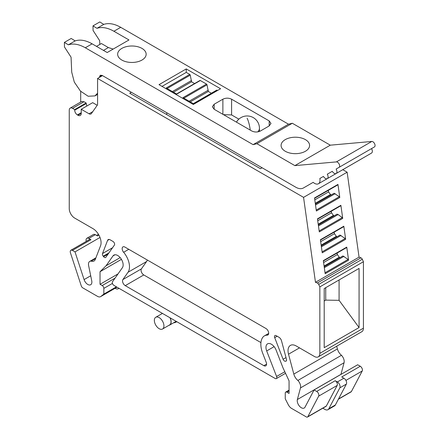 <?xml version="1.0" encoding="UTF-8"?>
<svg xmlns="http://www.w3.org/2000/svg" width="439" height="439" viewBox="0 0 439 439"><rect width="100%" height="100%" fill="white"/><g stroke="black" fill="none" stroke-linecap="round" stroke-linejoin="round"><path stroke-width="0.66" d="M103.763 24.386L96.959 28.316L92.997 25.885L99.796 21.95L103.763 24.386C108.746 22.768 114.398 23.75 120.72 27.322L288.505 124.199L292.319 123.255L330.287 145.177L371.795 141.462L336.384 161.903L294.876 165.618L330.287 145.177M97.584 93.156L94.956 95.905L88.157 96.245L80.447 91.092L74.306 82.109L71.727 72.199L71.063 57.191L64.462 46.968L64.385 42.391L71.195 38.462L75.168 40.898C80.145 39.28 85.792 40.262 92.119 43.834L107.182 52.532L128.973 39.954L113.91 31.257C107.588 27.679 101.941 26.702 96.959 28.316M64.385 42.391L68.358 44.827C73.335 43.214 78.987 44.191 85.309 47.769L253.094 144.645L288.505 124.199M186.246 68.934L220.57 88.749L193.33 104.477L159.011 84.661L186.246 68.934L186.246 72.397L162.007 86.39M269.184 120.906L270.989 123.425L269.184 125.938L260.47 130.976C257.561 132.353 254.658 132.353 251.75 130.976L214.161 109.273L212.355 106.754L214.161 104.235L222.88 99.203C225.783 97.826 228.692 97.826 231.594 99.203L269.184 120.906L269.184 125.938M141.984 48.411A14.251 8.231 0 0 0 121.822 48.411A14.251 8.231 0 0 0 117.652 54.227A14.251 8.231 0 0 0 121.822 60.044A14.251 8.231 0 0 0 141.984 60.044A14.251 8.231 0 0 0 146.154 54.227A14.251 8.231 0 0 0 141.984 48.411M99.417 77.385L100.235 75.234L102.161 75.426L295.743 187.195A15.409 8.895 -120 0 0 303.448 187.958L313.172 182.344A7.704 4.45 -120 0 0 318.434 183.754A7.704 4.45 -120 0 0 319.844 178.492L323.439 176.412A3.852 2.222 -120 0 0 327.291 178.64A3.852 2.222 -120 0 0 327.291 174.19L332.29 171.303A3.852 2.222 -120 0 0 336.137 173.515A3.852 2.222 -120 0 0 336.126 169.048L374.423 146.939A3.084 1.778 -120 0 0 374.615 143.734A3.084 1.778 -120 0 0 371.795 141.462M336.137 173.515L371.542 153.068A3.852 2.222 -120 0 0 371.537 148.607M327.291 178.64L362.702 158.194A3.852 2.222 -120 0 0 362.877 158.073M68.358 44.827L75.168 40.898M339.018 167.38L374.423 146.939L339.018 167.38A3.084 1.778 -120 0 0 339.204 164.175A3.084 1.778 -120 0 0 336.384 161.903M253.094 144.645L256.908 143.701L294.876 165.618M256.908 143.701L292.319 123.255M223.456 114.639L231.594 114.93L238.876 119.134M259.449 131.014L259.888 131.266M92.997 25.885L93.063 30.45L99.664 40.679L99.829 44.438M285.257 139.624A14.251 8.231 -0 0 0 281.081 145.441A14.251 8.231 -0 0 0 285.257 151.257A14.251 8.231 -0 0 0 305.412 151.257A14.251 8.231 -0 0 0 309.588 145.441A14.251 8.231 -0 0 0 305.412 139.624A14.251 8.231 -0 0 0 285.257 139.624M194.603 83.553L191.558 81.791L190.263 75.146A0.768 0.444 -120 0 0 189.747 74.41L166.222 87.992L176.791 94.094L200.316 80.513A0.768 0.444 -120 0 0 199.926 80.48L176.566 93.968M189.747 74.41L186.246 72.397M217.574 90.478L217.064 90.187A0.768 0.444 -120 0 0 216.679 90.149L193.319 103.637M211.357 93.222L208.305 91.466L207.016 84.82A0.768 0.444 -120 0 0 206.495 84.085L182.975 97.667L193.544 103.769L217.064 90.187M206.495 84.085L200.316 80.513M191.558 80.491L172.39 91.559M191.558 81.791L173.52 92.206M208.305 90.165L189.143 101.228M208.305 91.466L190.268 101.881M113.174 49.075L108.389 47.566L101.398 43.532L96.492 46.364M108.389 47.566L103.483 50.397M80.694 91.345L80.694 102.04M116.972 287.155L100.816 296.484A6.162 3.556 60 0 1 100.564 296.654A6.162 3.556 60 0 1 97.485 296.347L82.757 287.847A2.31 1.333 60 0 1 81.275 285.899L70.449 252.837A3.084 1.778 60 0 1 70.882 250.246A3.084 1.778 60 0 1 72.419 250.4L75.009 251.893L84.085 279.599A5.778 3.336 60 0 0 90.675 284.746A5.778 3.336 60 0 0 91.735 280.801L88.623 265.606A6.162 3.556 60 0 1 89.754 261.397A6.162 3.556 60 0 1 91.213 261.128A7.704 4.45 60 0 0 94.006 261.018A7.704 4.45 60 0 0 95.274 259.454L100.58 245.692A11.557 6.673 60 0 0 92.898 228.598L74.701 218.09A7.704 4.45 60 0 1 69.252 208.657L69.252 110.211A4.62 2.667 60 0 1 70.213 108.093A4.62 2.667 60 0 1 72.523 108.323L83.964 101.716L86.143 102.978L86.807 106.051M70.213 108.093L81.654 101.491L83.964 101.716M102.485 75.612L97.584 78.444L97.584 103.944A3.852 2.222 60 0 1 97.217 105.305L91.411 113.564A3.852 2.222 60 0 1 90.977 113.964A3.852 2.222 60 0 1 89.051 113.778L81.237 109.267L92.678 102.66L97.228 105.289M345.916 380.404L362.235 370.977A3.084 1.778 60 0 0 360.26 366.258L357.67 364.765L314.088 389.925L316.678 391.418A3.084 1.778 60 0 1 318.654 396.143L307.827 416.699A2.31 1.333 60 0 1 307.503 417.05A2.31 1.333 60 0 1 306.345 416.935L291.617 408.435A6.162 3.556 60 0 1 288.286 404.72L285.257 398.815L285.257 393.119A2.31 1.333 60 0 1 285.734 392.06A2.31 1.333 60 0 1 286.886 392.175L289.065 393.437L289.065 380.854L283.034 367.937L276.115 350.102A7.704 4.45 60 0 0 267.543 343.852A7.704 4.45 60 0 0 265.952 347.381A7.704 4.45 60 0 0 266.682 350.942L276.586 376.481A2.31 1.333 60 0 1 276.329 378.61A2.31 1.333 60 0 1 275.171 378.495L113.931 285.399A2.31 1.333 60 0 1 112.516 281.75L122.421 267.658A7.704 4.45 60 0 0 123.15 264.936A7.704 4.45 60 0 0 119.787 257.183A7.704 4.45 60 0 0 113.849 255.119A7.704 4.45 60 0 0 112.988 255.921L106.068 265.765L100.032 271.719L100.032 284.296L102.21 285.553A2.31 1.333 60 0 1 103.845 288.385L103.845 294.081L100.816 296.484M362.235 370.977L351.409 391.539A2.31 1.333 60 0 1 351.085 391.89L338.398 399.216M342.793 169.69L347.134 172.198L303.558 197.358L315.476 282.299L317.359 283.001A1.926 1.114 60 0 1 318.692 284.395L319.844 286.892L319.844 353.335A7.704 4.45 60 0 1 318.253 356.858A7.704 4.45 60 0 1 314.401 356.479L296.199 345.97A11.557 6.673 60 0 0 290.42 345.4A11.557 6.673 60 0 0 288.522 354.202L293.823 374.088A7.704 4.45 60 0 0 297.889 380.454A6.162 3.556 60 0 1 300.479 387.917L297.368 399.523A5.778 3.336 60 0 0 299.272 405.927A5.778 3.336 60 0 0 304.205 408.029A5.778 3.336 60 0 0 305.017 407.156L314.088 389.925M318.692 284.395L362.274 259.235A1.926 1.114 60 0 0 360.935 257.841L359.058 257.133L347.134 172.198M362.274 259.235L363.426 261.732L363.426 328.174A7.704 4.45 60 0 1 361.835 331.697L318.253 356.858M336.686 346.217L337.404 348.923L293.823 374.088M297.889 380.454L341.471 355.288A7.704 4.45 60 0 1 337.404 348.923M341.471 355.288A6.162 3.556 60 0 1 344.055 362.757L300.479 387.917M340.933 374.429A5.778 3.336 60 0 1 340.949 374.363L344.055 362.757M97.584 78.444L303.558 197.358M81.237 109.267L81.237 113.355A4.62 2.667 60 0 1 80.282 115.473A4.62 2.667 60 0 1 77.972 115.243L77.429 114.93A3.852 2.222 60 0 1 74.701 110.211L74.701 109.58L72.523 108.323M103.225 256.211L103.593 256.672A2.31 1.333 60 0 0 105.579 257.523A2.31 1.333 60 0 0 105.837 257.281L114.403 245.099A2.31 1.333 60 0 0 112.988 241.45L110.14 239.809A3.852 2.222 60 0 0 108.213 239.617A3.852 2.222 60 0 0 107.577 240.402L102.517 253.528A2.31 1.333 60 0 0 103.225 256.211L108.888 252.946M123.628 252.271A3.852 2.222 60 0 1 122.964 246.877A3.852 2.222 60 0 1 124.89 247.064L265.952 328.509A3.852 2.222 60 0 1 268.47 331.906A3.852 2.222 60 0 1 267.878 334.99A3.852 2.222 60 0 1 267.181 335.171A15.409 8.895 60 0 0 264.388 335.89A15.409 8.895 60 0 0 262.593 337.591A19.261 11.118 60 0 0 262.676 353.203L266.21 362.312A3.852 2.222 60 0 1 265.776 365.857A3.852 2.222 60 0 1 263.85 365.665L125.252 285.646A3.852 2.222 60 0 1 122.893 279.566L128.029 272.262A15.409 8.895 60 0 0 123.628 252.271L128.77 249.308M285.388 361.253A2.31 1.333 60 0 1 283.089 359.261L274.699 337.646A2.31 1.333 60 0 1 274.962 335.522A2.31 1.333 60 0 1 276.115 335.632L278.963 337.278A3.852 2.222 60 0 1 281.52 340.823L286.464 359.349A2.31 1.333 60 0 1 286.08 361.11A2.31 1.333 60 0 1 285.756 361.215L286.469 360.628M86.143 102.978L74.701 109.58M322.824 408.204L324.871 409.389A6.162 3.556 -120 0 0 327.949 409.691A6.162 3.556 -120 0 0 328.816 408.764L339.819 387.867A3.852 2.222 -120 0 0 337.355 381.968L335.204 380.728A3.084 1.778 60 0 1 337.179 385.447L326.347 406.009L307.827 416.699M360.26 366.258L341.74 376.953L343.891 378.193A3.852 2.222 -120 0 1 346.36 384.092L339.819 387.867M120.182 257.616L106.068 265.765M121.433 259.361L100.032 271.719M118.025 273.909L100.032 284.296M116.406 286.832L103.845 294.081M70.882 250.246L89.402 239.551A3.084 1.778 60 0 1 90.944 239.705L88.793 238.465A3.852 2.222 -120 0 0 86.867 238.273L93.403 234.497A3.852 2.222 60 0 1 95.329 234.689L97.48 235.93L98.907 235.106M100.004 237.466L75.009 251.893M95.609 258.593L91.213 261.128M359.058 257.133L315.476 282.299M315.389 204.064L334.112 193.253L339.331 196.721A0.768 0.444 60 0 1 339.791 197.501L337.959 184.418A0.768 0.444 60 0 1 337.805 184.885A0.768 0.444 60 0 1 337.673 184.923M337.959 184.418L314.533 197.945L316.365 211.022L339.791 197.501M321.255 245.856L339.978 235.046L345.197 238.514A0.768 0.444 60 0 1 345.658 239.293L343.819 226.217A0.768 0.444 60 0 1 343.671 226.683A0.768 0.444 60 0 1 343.539 226.716M324.185 266.753L342.908 255.942L348.127 259.411A0.768 0.444 60 0 1 348.588 260.19L346.755 247.113A0.768 0.444 -120 0 1 346.601 247.58A0.768 0.444 -120 0 1 346.475 247.612M346.755 247.113L323.329 260.634L325.167 273.716L348.588 260.19M343.819 226.217L320.399 239.738L322.231 252.82L345.658 239.293M342.722 218.397L340.889 205.32L317.463 218.841L319.301 231.918L342.722 218.397A0.768 0.444 60 0 0 342.266 217.618L338.118 214.55L318.456 225.904M363.426 261.732L319.844 286.892M359.069 268.41L359.069 327.543L324.207 347.672L324.207 288.544L359.069 268.41M307.503 417.05L326.023 406.355A2.31 1.333 -120 0 0 326.347 406.009M122.893 279.566L141.413 268.877L146.549 261.567A15.409 8.895 -120 0 0 147.356 260.036M141.413 268.877A3.852 2.222 -120 0 0 143.772 274.951L125.252 285.646M260.931 342.596L143.772 274.951M327.949 409.691L334.485 405.916A6.162 3.556 60 0 0 335.358 404.988L346.36 384.092M86.867 238.273A3.852 2.222 -120 0 0 86.274 241.357M119.024 288.341L118.393 288.703A6.162 3.556 -120 0 1 115.309 288.401L115.089 288.269M118.393 288.703A6.162 3.556 -120 0 0 118.914 288.28M328.367 190.339L328.586 191.903L330.479 194.532L331.341 194.85M337.163 253.029L337.382 254.598L339.276 257.221L340.137 257.545M334.233 232.132L334.452 233.702L336.345 236.325L337.207 236.648M331.297 211.236L331.516 212.805L333.41 215.428L334.277 215.747M318.324 224.96L337.048 214.15L338.118 214.55M340.609 205.82A0.768 0.444 -120 0 0 340.735 205.787A0.768 0.444 -120 0 0 340.889 205.32M339.078 279.956L339.078 300.331L359.069 327.543M339.078 300.331L325.733 300.117L324.207 300.995M335.187 193.654L315.52 205.008M330.479 194.532L315.284 203.301M328.586 191.903L314.801 199.866M334.452 233.702L320.668 241.659M341.048 235.447L321.386 246.8M336.345 236.325L321.15 245.099M343.984 256.343L324.322 267.697M339.276 257.221L324.081 265.996M337.382 254.598L323.598 262.555M333.41 215.428L318.215 224.197M331.516 212.805L317.732 220.762M325.733 300.117L325.733 287.66M176.357 321.441A7.474 4.313 60 0 1 175.166 322.506A7.474 4.313 60 0 1 173.745 322.72M168.889 325.348A6.936 4.006 -120 0 0 169.69 325.058L175.139 321.913A6.936 4.006 -120 0 0 175.918 321.189M169.69 325.058A6.936 4.006 -120 0 0 170.53 318.824A6.936 4.006 -120 0 0 170.107 317.836M162.534 329.014A6.777 3.913 -120 0 0 163.352 322.917A6.777 3.913 -120 0 0 155.752 317.271A6.777 3.913 -120 0 0 154.934 323.367A6.777 3.913 -120 0 0 162.534 329.014L169.613 324.926A6.777 3.913 -120 0 0 170.431 318.829A6.777 3.913 -120 0 0 169.964 317.754M131.354 92.283L129.725 93.227L260.47 168.708L262.099 167.769M166.765 112.73L166.765 114.612M85.309 47.769L92.119 43.834M120.72 27.322L113.91 31.257M214.161 104.241L214.161 109.273M222.88 99.203L222.88 114.305M231.594 99.209L231.594 114.93M99.439 76.836L102.018 75.349M190.263 75.146L167.116 88.508M207.016 84.82L183.87 98.182M89.051 113.778L92.772 111.627M77.972 115.243L81.237 113.355M81.237 112.724L77.429 114.93M74.701 110.211L86.143 103.604M335.204 380.728L316.678 391.418M337.355 381.968L343.891 378.193M351.409 391.539L338.518 398.98M286.886 392.175L289.065 390.919M266.682 350.942L274.123 346.651M284.807 371.734L276.586 376.481M112.988 255.921L114.98 254.768M115.051 278.145L102.21 285.553M103.845 288.385L112.439 283.424M88.793 238.465L95.329 234.689M90.944 239.705L72.419 250.4M84.085 279.599L90.703 275.774M360.935 257.841L317.359 283.001M363.426 328.174L319.844 353.335M288.522 354.202L299.491 347.869M340.949 374.363L297.368 399.523M107.577 240.402L109.207 239.458M112.543 247.744L102.517 253.528M108.093 254.077L103.593 256.672M274.699 337.646L277.152 336.23M285.992 357.587L283.089 359.261M286.338 360.88L285.756 361.215M318.654 396.143L337.179 385.447M146.549 261.567L128.029 272.262M263.85 365.665L266.572 364.096M268.383 334.474L267.181 335.171M316.234 210.056L339.331 196.721M325.03 272.751L348.127 259.411M322.094 251.849L345.197 238.514M319.164 230.952L342.266 217.618M335.358 404.988L328.816 408.764M247.119 118.234A12.325 2.832 80.4 0 1 250.252 130.109M259.449 131.448L259.449 128.298A12.325 7.117 180 0 1 257.77 131.881M327.274 178.651L318.434 183.754M94.956 95.905L97.584 94.385M285.734 392.06L289.065 390.139M276.329 378.61L285.537 373.293M96.58 235.408L98.457 234.322M95.894 257.852L89.754 261.397M314.582 198.296L337.805 184.885M116.993 287.172L100.564 296.654M268.673 333.421L264.388 335.89M320.448 240.089L343.671 226.683M323.378 260.986L346.601 247.58M317.512 219.193L340.735 205.787M175.166 322.506L176.884 321.749M162.441 313.408L155.752 317.271M259.449 128.298A12.325 12.325 0 0 0 236.445 122.135"/></g></svg>
